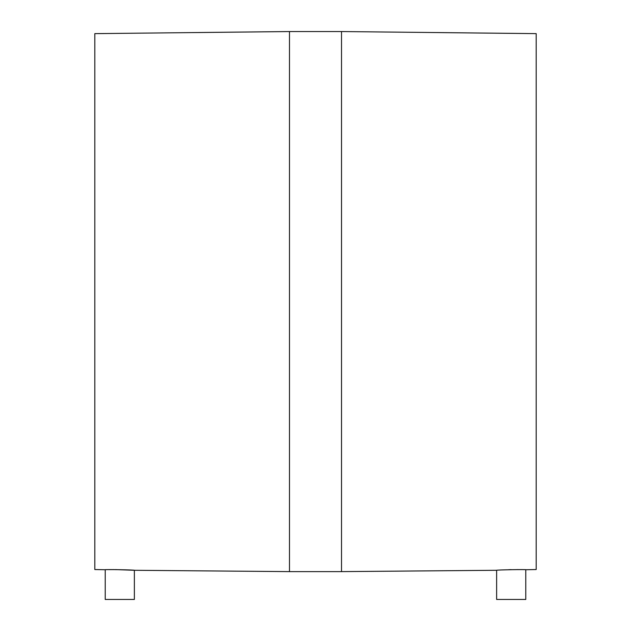 <?xml version="1.0" encoding="UTF-8"?>
<svg xmlns="http://www.w3.org/2000/svg" width="631" height="631" viewBox="0 0 631 631"><rect width="100%" height="100%" fill="white"/><g stroke="black" fill="none" stroke-linecap="round" stroke-linejoin="round"><path stroke-width="0.95" d="M525.781 569.746L525.781 599.45L496.629 599.45L496.629 570.29C495.721 569.896 526.68 569.312 525.781 569.746L536.192 569.533L536.192 33.632L341.521 31.55L289.479 31.55L289.479 571.615L134.371 570.29C135.279 569.896 104.32 569.312 105.219 569.746L105.219 599.45L134.371 599.45L134.371 570.29L115.489 569.588M114.211 569.588L109.352 569.635M289.479 31.55L94.808 33.632L94.808 569.533L105.219 569.746M519.163 569.604L516.797 569.588M511.189 569.635L508.641 569.698M341.521 31.55L341.521 571.615L289.479 571.615M496.629 570.29L341.521 571.615"/></g></svg>
